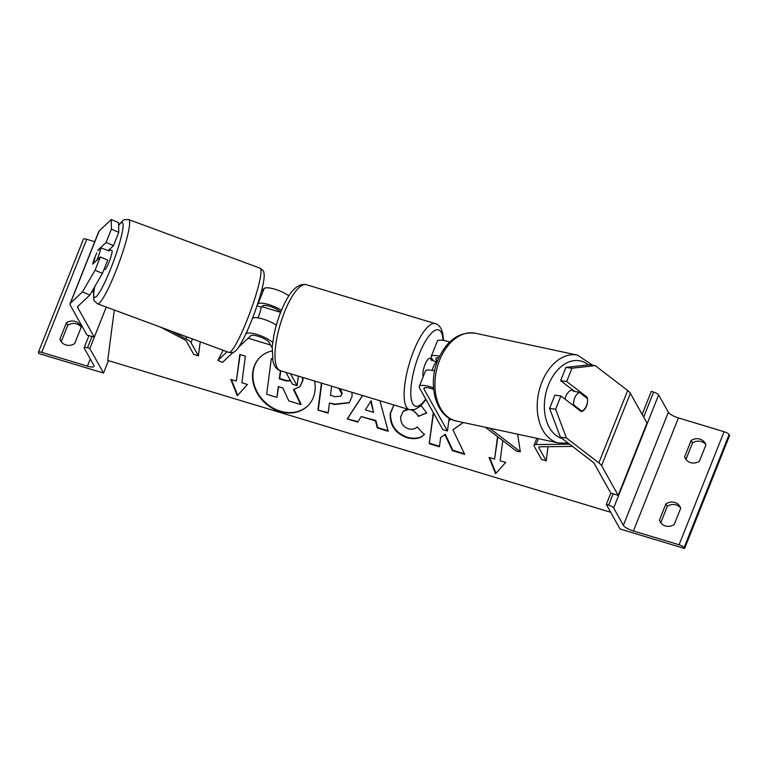 <?xml version="1.0" encoding="UTF-8"?>
<svg xmlns="http://www.w3.org/2000/svg" width="768" height="768" viewBox="0 0 768 768"><rect width="100%" height="100%" fill="white"/><g stroke="black" fill="none" stroke-linecap="round" stroke-linejoin="round"><path stroke-width="1.15" d="M261.206 307.219L262.637 305.875A10.09 2.659 21.7 0 1 271.277 306.835A10.09 2.659 21.7 0 1 280.704 312.173M272.16 347.866L269.165 342.518A10.09 2.659 -158.3 0 0 260.026 336.912A10.09 2.659 -158.3 0 0 250.752 335.722L238.646 347.146M233.155 352.33L222.47 362.419L217.882 360.413L223.123 350.285M288.902 295.805A15.139 3.994 -158.3 0 0 274.733 289.162A15.139 3.994 -158.3 0 0 264.163 288.49L261.504 290.995M272.688 342.547A15.139 3.994 -158.3 0 0 258.384 334.906A15.139 3.994 -158.3 0 0 246.163 333.725L245.779 334.08M227.069 351.744L217.882 360.413M281.472 310.282A15.139 3.994 21.7 0 0 267.686 304.272A15.139 3.994 21.7 0 0 258.038 303.869L257.482 304.397M276.326 325.171A15.139 3.994 -158.3 0 0 252.538 318.144M298.358 376.118L297.12 385.642L292.512 384.24L285.85 372.346M297.12 385.642L290.467 373.738M103.526 373.056L89.798 348.509L87.485 347.808A4.541 1.2 -158.3 0 0 84.154 347.712A4.541 1.2 -158.3 0 0 84.221 348.134L93.926 365.491A9.082 2.4 21.7 0 1 94.07 366.346A9.082 2.4 21.7 0 1 87.398 366.144L41.741 352.358A4.541 1.2 -158.3 0 0 38.4 352.262A4.541 1.2 -158.3 0 0 38.467 352.685L38.957 353.558L103.526 373.056L108.461 360.643M81.014 326.842A10.09 9.264 -29.2 0 0 67.776 325.277L61.296 341.558L59.923 339.11A10.09 9.264 -29.2 0 0 60.653 340.838A10.09 9.264 -29.2 0 0 65.866 344.957A10.09 9.264 -29.2 0 0 74.688 343.565L81.168 327.283A10.09 9.264 150.8 0 0 80.438 325.555A10.09 9.264 150.8 0 0 66.403 322.829L59.923 339.11M94.742 241.709L86.736 239.29A4.541 1.2 -158.3 0 0 83.395 239.184L38.4 352.262M89.798 348.509L106.282 307.066L94.291 337.2L86.918 334.973L70.301 305.27A16.147 4.262 -158.3 0 1 70.051 303.754A16.147 4.262 -158.3 0 1 70.358 303.312L99.158 230.947A16.147 4.262 -158.3 0 0 98.851 231.389L70.051 303.754M67.776 325.277L66.403 322.829M432.038 359.222A10.09 3.005 106.8 0 0 430.867 360.029L436.397 361.699L436.944 362.678M423.187 376.656A10.09 3.005 -73.2 0 1 424.714 365.318A10.09 3.005 -73.2 0 1 429.898 358.368L432.662 359.203M432.192 370.368A10.09 3.005 -73.2 0 1 436.397 361.699M96.835 252.912A10.09 1.19 -66.4 0 0 94.752 257.693A10.09 1.19 -66.4 0 0 92.726 264.134L100.358 256.925L95.069 270.202L102.422 273.408L107.712 260.131L100.358 256.925M111.274 219.514L118.627 222.72L118.752 232.378L111.398 229.171L111.274 219.514L99.158 230.947M108.211 250.618L113.472 245.654L118.752 232.378M102.422 273.408L89.827 295.085L77.712 306.518A8.074 2.131 -158.3 0 0 77.558 306.739A8.074 2.131 -158.3 0 0 77.683 307.498L94.291 337.2M89.827 295.085L82.474 291.878L70.358 303.312M113.472 245.654L106.118 242.458L111.398 229.171M106.118 242.458L98.486 249.658A10.09 1.19 -66.4 0 0 98.035 250.493M82.474 291.878L95.069 270.202M109.094 249.456L111.907 250.493A10.09 1.344 110.3 0 1 110.534 257.962A10.09 1.344 110.3 0 1 104.909 269.424L104.122 269.136M93.552 263.357A10.09 1.344 110.3 0 1 95.03 257.798M97.776 250.742L100.8 247.882A10.09 1.344 110.3 0 1 99.274 253.795A10.09 1.344 110.3 0 1 96.768 260.314M109.248 249.638A10.09 1.344 110.3 0 1 109.248 251.002L100.8 247.882M257.05 305.683L261.245 307.229A10.09 1.344 110.3 0 1 259.718 313.142A10.09 1.344 110.3 0 1 257.971 317.885M585.331 396.931L587.107 397.181A10.09 6.643 -82.1 0 1 587.386 398.515M587.539 401.126A10.09 6.643 -82.1 0 1 586.502 406.157A10.09 6.643 -82.1 0 1 581.347 411.648L560.918 395.971L555.629 409.258L549.61 408.422L560.4 437.155L592.838 462.048A8.074 2.131 21.7 0 1 594.192 463.44L610.81 493.142L618.192 495.37L646.982 423.005L630.374 393.302A16.147 4.262 21.7 0 0 627.667 390.509L595.219 365.616L589.2 364.79L565.939 367.392L571.958 368.218L595.219 365.616M549.61 408.422L554.89 395.146L560.918 395.971M565.939 367.392L560.65 380.669L574.55 391.334M560.4 437.155L566.429 437.99L598.867 462.874A16.147 4.262 21.7 0 1 601.574 465.667L618.192 495.37M560.65 380.669L566.678 381.504L571.958 368.218M566.429 437.99L555.629 409.258M566.678 381.504L587.107 397.181M572.698 389.914A10.09 6.787 102.1 0 0 566.17 395.52A10.09 6.787 102.1 0 0 565.075 399.168M586.282 406.109A10.09 6.787 102.1 0 0 587.491 398.592L579.379 392.371A10.09 6.787 102.1 0 0 574.934 397.402A10.09 6.787 102.1 0 0 573.734 404.928L581.837 411.149A10.09 6.787 102.1 0 0 586.282 406.109M579.379 392.371L572.803 390.96A10.09 6.787 102.1 0 1 573.629 390.624M581.837 411.149L580.243 410.803M572.131 404.582L573.734 404.928M699.408 461.242A10.09 9.264 150.8 0 1 690.586 462.634A10.09 9.264 150.8 0 1 685.382 458.515A10.09 9.264 150.8 0 1 684.653 456.787L691.133 440.506A10.09 9.264 -29.2 0 1 705.158 443.232A10.09 9.264 -29.2 0 1 705.888 444.96L699.408 461.242M606.307 504.451L608.611 505.142A4.541 1.2 21.7 0 1 613.651 507.974L623.357 525.331A9.082 2.4 -158.3 0 0 633.427 530.995L679.075 544.781A4.541 1.2 21.7 0 1 684.115 547.613L684.605 548.486L620.035 528.998L606.307 504.451L610.81 493.142M684.605 548.486L729.6 435.418L729.11 434.544A4.541 1.2 21.7 0 0 724.08 431.712L678.422 417.926A9.082 2.4 -158.3 0 1 668.352 412.262L658.646 394.906A4.541 1.2 21.7 0 0 653.616 392.074L651.302 391.373L642.154 414.365M705.744 444.518A10.09 9.264 150.8 0 0 692.506 442.963L686.026 459.245A10.09 9.264 -29.2 0 0 686.17 459.686M680.544 507.84A10.09 9.264 150.8 0 0 667.306 506.285L660.826 522.566A10.09 9.264 -29.2 0 0 660.97 523.008M674.208 524.563A10.09 9.264 150.8 0 1 665.395 525.955A10.09 9.264 150.8 0 1 660.182 521.837A10.09 9.264 150.8 0 1 659.453 520.109L665.933 503.827A10.09 9.264 -29.2 0 1 679.958 506.554A10.09 9.264 -29.2 0 1 680.688 508.282L674.208 524.563M667.306 506.285L665.933 503.827M660.826 522.566L659.453 520.109M692.506 442.963L691.133 440.506M686.026 459.245L684.653 456.787M485.357 427.258L516.576 451.21L520.339 451.728L517.622 434.179M438.893 357.802A10.09 2.659 -158.3 0 0 435.85 358.502A10.09 2.659 -158.3 0 0 436.003 359.443L437.28 361.738M489.638 428.179L520.339 451.728M433.613 389.328A10.09 2.659 21.7 0 0 423.965 388.349A10.09 2.659 21.7 0 0 424.118 389.299L447.466 431.03L442.848 429.638L419.51 387.907A15.139 3.994 21.7 0 1 419.28 386.486A15.139 3.994 21.7 0 1 433.488 387.859M419.28 386.486L425.395 371.107A15.139 3.994 21.7 0 1 434.65 370.915M447.466 431.03L449.146 418.128M432.826 360.624L431.386 358.051A15.139 3.994 -158.3 0 1 431.155 356.63L437.28 341.251A15.139 3.994 21.7 0 1 449.722 342.01M439.622 356.246A15.139 3.994 -158.3 0 0 431.155 356.63M160.474 327.11L183.946 339.37A5.05 1.334 21.7 0 1 186.394 341.242L193.776 354.442L198.394 355.834L200.218 341.818M170.995 330.998L186.115 338.899A10.09 2.659 21.7 0 1 191.011 342.634L198.394 355.834M91.997 291.341L93.677 292.214M92.717 290.112L93.898 290.726M572.467 446.41L539.741 446.794A5.05 1.334 -158.3 0 0 538.733 447.168A5.05 1.334 -158.3 0 0 538.81 447.638L546.192 460.838L548.035 446.698M569.539 444.163L536.054 444.557A10.09 2.659 -158.3 0 0 534.048 445.296A10.09 2.659 -158.3 0 0 534.202 446.246L541.584 459.446L546.192 460.838M260.035 357.302A34.042 28.435 -134.9 0 0 255.12 387.456A34.042 28.435 -134.9 0 0 280.339 411.168A34.042 28.435 -134.9 0 0 308.074 405.542M272.016 350.918A34.042 28.435 -134.9 0 0 259.834 357.494A34.042 28.435 -134.9 0 0 254.669 387.696A34.042 28.435 -134.9 0 0 279.955 411.552A34.042 28.435 -134.9 0 0 307.882 405.744A34.042 28.435 -134.9 0 0 314.602 381.024M270.557 344.995L248.112 338.218M610.685 512.266L107.712 360.413L114.288 310.022M241.891 382.79L245.366 356.16L239.827 354.49L236.352 381.12L230.822 379.45L237.312 395.789L247.421 384.461L241.891 382.79M408.566 409.392L403.133 411.427L400.752 416.611C400.349 422.544 402.864 426.595 408.317 428.755C411.926 429.696 414.893 429.101 417.206 426.96L424.214 434.554C420.461 438.605 414.672 439.632 406.829 437.635C395.328 433.315 389.779 425.28 390.202 413.53L393.878 404.957M421.037 405.59L426.758 412.973L418.32 416.381C416.688 413.126 414.182 410.928 410.794 409.786M379.891 400.733L388.214 431.28L377.318 427.987L375.466 420.883L361.171 416.563L357.754 422.083L347.203 418.896L362.563 395.501M352.003 392.314L352.051 396.538L349.219 402.787L334.522 404.525L329.462 402.998L328.138 413.146L317.914 410.054L321.427 383.088M451.094 419.194L448.79 420.854M433.277 412.512L429.206 443.654L439.43 446.746L440.63 437.568L444.893 434.688L452.448 450.672L464.736 454.378L452.928 429.782L463.392 422.544M502.771 440.621L500.141 460.762L505.68 462.432L495.571 473.76L489.072 457.411L494.611 459.082L497.549 436.608M280.646 312.317L261.821 306.634M303.024 377.53L302.909 380.458L300.019 386.544M294.029 389.414L301.075 404.15L300.682 404.544L288.854 400.973L282.816 387.946L278.323 386.592L276.912 397.363L266.669 394.272L271.315 358.694L272.458 359.04M278.65 386.688L276.912 397.363M271.315 358.694L272.381 358.502M302.582 377.395L302.515 380.842L299.827 386.746L293.482 389.472L300.682 404.544M388.061 430.723L377.712 427.603L375.859 420.49L361.171 416.563M358.022 421.651L347.203 418.896M347.597 418.502L362.678 395.539M373.526 412.387L371.146 400.733L365.309 409.901L373.526 412.387L370.752 401.126M349.421 402.586L334.915 404.131L329.462 402.998M328.205 412.656L317.914 410.054M318.307 409.661L321.763 383.184M340.944 395.914L342.173 393.408L340.445 388.829M331.661 386.17L330.47 395.29L335.318 396.749L340.752 396.115L341.779 393.802L338.803 388.33M424.608 434.17C420.854 438.211 415.066 439.238 407.222 437.251C395.722 432.922 390.173 424.886 390.595 413.146L393.926 404.976M426.662 412.781L418.32 416.381M418.714 415.987L412.723 409.978M407.491 409.066L403.334 411.235M463.258 422.515L452.928 429.782M440.63 437.568L445.286 434.294L452.842 450.278L452.448 450.672M452.842 450.278L464.448 453.782M433.546 413.011L429.206 443.654M429.6 443.261L439.498 446.256M497.856 436.848L494.611 459.082M495.955 473.328L489.696 457.603M231.446 379.632L237.696 395.366M240.154 354.586L236.352 381.12M280.397 370.694L279.331 378.864L286.09 380.909L290.602 380.842M280.723 370.8L279.725 378.47L286.483 380.515L290.506 380.669M246.163 333.725L247.67 329.914M258.038 303.869L264.163 288.49M87.398 366.144L90.259 358.934M41.741 352.358L86.736 239.29M87.485 347.808L91.987 336.509M306.221 284.659A44.918 13.392 106.8 0 0 282.355 317.818A44.918 13.392 106.8 0 0 277.219 367.91A44.918 13.392 106.8 0 0 280.253 370.656C278.16 370.138 276.278 368.534 274.608 365.846L272.947 361.488L272.246 346.646L273.725 336.144C275.846 325.296 279.139 315.062 283.613 305.443C290.726 290.083 298.262 283.152 306.221 284.659L435.35 323.645C437.443 324.163 439.325 325.766 440.986 328.445L442.656 332.803L443.587 340.435M280.253 370.656L409.382 409.642A44.918 13.392 -73.2 0 1 406.349 406.896A44.918 13.392 -73.2 0 1 411.485 356.803A44.918 13.392 -73.2 0 1 435.35 323.645M443.078 340.358A39.869 11.885 106.8 0 0 441.197 332.304A39.869 11.885 106.8 0 0 419.232 354.182A39.869 11.885 106.8 0 0 412.762 403.766A39.869 11.885 106.8 0 0 425.76 399.072M77.683 307.498L78.288 305.971M94.81 286.512A39.869 5.29 -69.7 0 0 99.206 292.81A39.869 5.29 -69.7 0 0 116.784 252.058A39.869 5.29 -69.7 0 0 118.666 225.552M122.534 252.787A44.918 5.962 110.3 0 1 97.517 303.821L228.874 352.416A44.918 5.962 -69.7 0 0 253.891 301.382A44.918 5.962 -69.7 0 0 260.045 268.166L128.688 219.571A44.918 5.962 110.3 0 1 122.534 252.787M601.574 465.667L630.374 393.302M598.867 462.874L627.667 390.509M562.205 438.538A39.869 26.794 -77.9 0 1 549.427 382.675A39.869 26.794 -77.9 0 1 588.326 364.886M577.613 355.171A44.918 30.192 102.1 0 0 542.928 379.709A44.918 30.192 102.1 0 0 558.768 443.011L456.461 421.056A44.918 30.192 -77.9 0 1 440.63 357.763A44.918 30.192 -77.9 0 1 475.306 333.226L577.613 355.171L592.685 365.27M679.075 544.781L724.08 431.712M633.427 530.995L678.422 417.926M684.115 547.613L729.11 434.544M608.611 505.142L613.114 493.834M643.661 417.062L653.616 392.074M613.651 507.974L658.646 394.906M623.357 525.331L668.352 412.262M436.003 359.443L436.608 357.917M424.118 389.299L424.733 387.763M191.011 342.634L192.47 338.947M186.115 338.899L186.912 336.893M538.81 447.638L539.117 446.87M536.054 444.557L538.416 438.643M88.973 335.597L84.154 347.712M409.382 409.642L414.739 409.574L420.624 405.974L426.01 399.533M94.656 286.781L93.552 293.203L93.782 299.635L94.33 300.989L97.517 303.821M260.045 268.166C262.896 270.221 264.144 271.613 263.779 272.342C264.096 274.493 264.422 272.986 264.01 278.784C263.242 284.966 261.12 293.366 257.626 303.965C252.912 318.038 247.949 330.144 242.707 340.272C239.28 346.723 236.525 350.525 234.432 351.677C234.23 352.464 232.378 352.714 228.874 352.416M118.656 225.206L123.13 220.31L124.426 219.648L128.688 219.571M456.461 421.056C434.928 417.014 426.979 382.733 438.864 357.869C447.619 339.686 459.773 331.469 475.306 333.226M568.157 443.098L558.768 443.011M536.832 438.298L534.048 445.296"/></g></svg>
